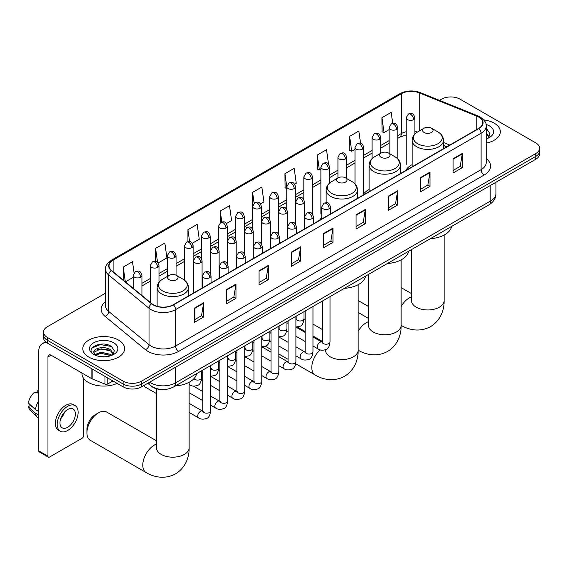 <?xml version="1.0" encoding="UTF-8"?>
<svg xmlns="http://www.w3.org/2000/svg" width="568" height="568" viewBox="0 0 568 568"><rect width="100%" height="100%" fill="white"/><g stroke="black" fill="none" stroke-linecap="round" stroke-linejoin="round"><path stroke-width="0.85" d="M321.758 217.487A23.082 13.327 0 0 0 319.77 220.128M369.129 189.478A23.082 13.327 0 0 0 362.767 195.307M412.12 164.656A23.082 13.327 0 0 0 405.758 170.485M446.732 146.821L443.48 145.507M161.156 389.47A13.064 7.54 180 0 1 151.365 386.268L147.737 383.279M105.541 293.138L47.343 326.735A13.064 7.54 0 0 0 43.516 332.074L43.516 337.761A13.064 7.54 0 0 0 47.343 343.093L123.1 386.836A13.064 7.54 0 0 0 141.581 386.836L535.773 159.253A13.064 7.54 0 0 0 539.6 153.914L539.6 151.074A13.064 7.54 0 0 1 535.773 156.406A13.064 7.54 0 0 0 539.6 151.074L539.6 148.227A13.064 7.54 0 0 0 535.773 142.895L460.016 99.151A13.064 7.54 0 0 0 441.535 99.151L439.447 100.358M43.516 332.074A13.064 7.54 0 0 0 47.343 337.406L123.1 381.142A13.064 7.54 0 0 0 141.581 381.142L141.581 383.989L535.773 156.406L141.581 383.989A13.064 7.54 0 0 1 123.1 383.989A13.064 7.54 0 0 0 141.581 383.989L141.581 386.836M47.343 337.406L47.343 340.253L123.1 383.989L47.343 340.253A13.064 7.54 0 0 1 43.516 334.914A13.064 7.54 0 0 0 47.343 340.253L47.343 343.093M494.195 123.157A20.902 12.07 0 0 0 483.758 119.883A20.902 12.07 0 0 1 494.195 123.157A20.902 12.07 0 0 1 500.323 131.691A20.902 12.07 0 0 0 494.195 123.157M118.485 340.076A20.902 12.07 0 0 0 95.701 337.456A20.902 12.07 0 0 0 82.793 348.61A20.902 12.07 0 0 0 88.92 357.144A20.902 12.07 0 0 0 111.704 359.757A20.902 12.07 0 0 0 124.605 348.61A20.902 12.07 0 0 0 118.485 340.076A20.902 12.07 0 0 0 95.701 337.456A20.902 12.07 0 0 0 82.793 348.61A20.902 12.07 0 0 0 88.92 357.144A20.902 12.07 0 0 0 111.704 359.757A20.902 12.07 0 0 0 124.605 348.61A20.902 12.07 0 0 0 118.485 340.076M478.646 117.022A13.937 8.044 180 0 1 482.729 122.709A13.937 8.044 180 0 1 478.646 128.403L173.148 304.782A13.937 8.044 180 0 1 151.876 303.702L111.541 270.446A13.937 8.044 180 0 1 109.02 265.831A13.937 8.044 180 0 1 113.103 260.144L401.335 93.734A13.937 8.044 180 0 1 419.184 92.832L476.786 116.121A13.937 8.044 180 0 1 478.646 117.022M478.895 116.88A14.285 8.25 0 0 0 476.985 115.957L419.383 92.669A14.285 8.25 0 0 0 401.093 93.592L112.862 260.002A14.285 8.25 0 0 0 111.257 270.567L151.592 303.823A14.285 8.25 0 0 0 173.396 304.924L478.895 128.546A14.285 8.25 0 0 0 478.895 116.88M194.398 308.119L194.398 322.347L203.635 317.015L203.635 302.787L194.398 308.119M194.398 319.819L201.512 315.716L203.6 303.262A3.486 2.009 -120 0 0 203.635 302.787M201.448 315.751L203.635 317.015M226.731 289.453L226.731 303.674L235.969 298.342L235.969 284.121L226.731 289.453M226.731 301.154L233.846 297.043L235.933 284.589A3.486 2.009 -120 0 0 235.969 284.121M233.789 297.078L235.969 298.342M259.072 270.787L259.072 285.008L268.309 279.676L268.309 265.448L259.072 270.787M259.072 282.488L266.186 278.377L268.274 265.923A3.486 2.009 -120 0 0 268.309 265.448M266.122 278.412L268.309 279.676M291.405 252.114L291.405 266.342L300.642 261.003L300.642 246.782L291.405 252.114M291.405 263.815L298.519 259.704L300.607 247.25A3.486 2.009 -120 0 0 300.642 246.782M298.456 259.746L300.642 261.003M453.086 158.77L453.086 172.992L462.324 167.659L462.324 153.438L453.086 158.77M453.086 170.471L460.201 166.36L462.288 153.907A3.486 2.009 -120 0 0 462.324 153.438M460.137 166.396L462.324 167.659M420.746 177.436L420.746 191.664L429.99 186.332L429.99 172.104L420.746 177.436M420.746 189.137L427.867 185.033L429.948 172.58A3.486 2.009 -120 0 0 429.99 172.104M427.803 185.069L429.99 186.332M388.413 196.109L388.413 210.33L397.65 204.998L397.65 190.777L388.413 196.109M388.413 207.81L395.527 203.699L397.614 191.246A3.486 2.009 -120 0 0 397.65 190.777M395.463 203.734L397.65 204.998M356.079 214.775L356.079 229.003L365.316 223.664L365.316 209.443L356.079 214.775M356.079 226.476L363.193 222.372L365.281 209.919A3.486 2.009 -120 0 0 365.316 209.443M363.129 222.407L365.316 223.664M323.739 233.448L323.739 247.669L332.983 242.337L332.983 228.109L323.739 233.448M323.739 245.149L330.86 241.038L332.94 228.584A3.486 2.009 -120 0 0 332.983 228.109M330.796 241.073L332.983 242.337M486.215 143.108A20.902 12.07 0 0 0 500.323 131.691A20.902 12.07 0 0 1 486.215 143.108M141.581 381.142L535.773 153.559A13.064 7.54 0 0 0 539.6 148.227M192.261 243.281L199.254 239.242L197.167 224.381L187.93 229.713L187.93 241.599M158.138 262.977L166.921 257.907L164.834 243.047L155.596 248.379L155.596 261.323M134.062 272.86L132.493 261.713L123.256 267.052L123.256 280.109M294.629 184.181L296.262 183.23L294.174 168.369L284.937 173.701L285.086 187.845M328.553 164.23L326.515 149.703L317.271 155.036L317.42 169.172M360.552 143.179L358.848 131.03L349.611 136.37L349.76 150.506M392.729 123.384L391.182 112.365L381.945 117.697L382.094 131.833M226.383 223.579L231.588 220.569L229.507 205.708L220.263 211.04L220.263 222.691M260.506 203.876L263.928 201.903L261.841 187.042L252.604 192.374L252.654 206.567M252.654 229.124L252.604 206.454M252.604 192.374L254.123 203.209M286.769 188.477L284.937 187.788M284.937 173.701L286.769 186.78A4.352 2.513 0 0 0 288.047 188.548A4.352 2.513 0 0 0 294.21 188.548A4.352 2.513 0 0 0 295.481 186.773C293.713 181.185 291.995 182.3 288.949 183.002A4.352 2.513 60 0 1 291.128 183.215A4.352 2.513 -120 0 1 294.21 188.548M317.271 155.036L319.358 169.896L320.892 169.008M319.358 169.896L317.271 169.122M349.611 136.37L351.699 151.23L355.014 149.313M351.699 151.23L349.611 150.449M381.945 117.697L384.032 132.557L389.137 129.611M384.032 132.557L381.945 131.783M220.263 211.04L221.797 221.953M187.93 229.713L189.598 241.599M155.596 248.379L157.549 262.338M125.4 281.877L133.224 277.361M123.256 267.052L125.329 281.813M486.215 137.385L487.529 138.422M486.215 138.521L486.584 138.769M486.215 132.869L489.204 136.888M486.215 133.998L488.977 137.179M486.215 138.89A14.2 8.2 0 0 0 489.453 137.484A14.2 8.2 0 0 0 489.453 125.897A14.2 8.2 0 0 0 486.052 124.442M487.862 138.28L490.085 133.913L487.273 129.674M486.215 129.142L487.081 129.547M424.104 132.472A5.226 3.018 0 0 0 431.495 132.472A5.226 3.018 0 0 0 431.495 128.205L437.985 131.953A14.406 8.314 0 0 1 437.985 143.711A14.406 8.314 0 0 1 417.615 143.711A14.406 8.314 0 0 1 417.615 131.953C414.072 134.055 412.24 136.86 412.12 140.346A15.677 9.053 0 0 0 416.713 146.75A15.677 9.053 0 0 0 433.803 148.709A15.677 9.053 0 0 0 443.48 140.346C443.367 136.86 441.535 134.055 437.985 131.953L431.495 128.205A5.226 3.018 0 0 0 424.104 128.205A5.226 3.018 0 0 0 424.104 132.472M430.402 238.681A23.955 13.831 0 0 0 451.617 226.433M381.114 157.293A5.226 3.018 0 0 0 388.505 157.293A5.226 3.018 0 0 0 388.505 153.026L394.994 156.775A14.406 8.314 0 0 1 394.994 168.533A14.406 8.314 0 0 1 374.624 168.533A14.406 8.314 0 0 1 374.624 156.775C371.081 158.877 369.25 161.681 369.129 165.167A15.677 9.053 0 0 0 373.723 171.571A15.677 9.053 0 0 0 390.812 173.531A15.677 9.053 0 0 0 400.49 165.167C400.376 161.681 398.544 158.877 394.994 156.775L388.505 153.026A5.226 3.018 0 0 0 381.114 153.026A5.226 3.018 0 0 0 381.114 157.293M387.411 263.502A23.955 13.831 0 0 0 408.619 251.255M338.123 182.115A5.226 3.018 0 0 0 345.514 182.115A5.226 3.018 0 0 0 345.514 177.848L352.004 181.597A14.406 8.314 0 0 1 352.004 193.354A14.406 8.314 0 0 1 331.634 193.354A14.406 8.314 0 0 1 331.634 181.597C328.084 183.698 326.252 186.496 326.139 189.989A15.677 9.053 0 0 0 330.732 196.386A15.677 9.053 0 0 0 347.815 198.353A15.677 9.053 0 0 0 357.499 189.989C357.378 186.496 355.547 183.698 352.004 181.597L345.514 177.848A5.226 3.018 0 0 0 338.123 177.848A5.226 3.018 0 0 0 338.123 182.115M344.421 288.317A23.955 13.831 0 0 0 365.629 276.076M86.918 432.837L86.918 429.28A11.978 6.915 -60 0 1 95.388 414.612L98.463 412.829A16.33 9.429 120 0 0 86.918 432.837A16.33 9.429 120 0 0 90.298 440.314L146.168 472.562A16.33 9.429 -60 0 1 143.661 459.476A16.33 9.429 -60 0 1 154.333 445.085A16.33 9.429 -60 0 1 156.477 444.077M169.115 279.69A5.226 3.018 0 0 0 176.506 279.69A5.226 3.018 0 0 0 176.506 275.423L182.995 279.172A14.406 8.314 0 0 1 182.995 290.93A14.406 8.314 0 0 1 162.625 290.93A14.406 8.314 0 0 1 162.625 279.172C159.076 281.281 157.244 284.078 157.13 287.564A15.677 9.053 0 0 0 161.724 293.968A15.677 9.053 0 0 0 178.806 295.928A15.677 9.053 0 0 0 188.484 287.564C188.37 284.078 186.538 281.281 182.995 279.172L176.506 275.423A5.226 3.018 0 0 0 169.115 275.423A5.226 3.018 0 0 0 169.115 279.69M175.405 385.899A23.955 13.831 0 0 0 196.62 373.652M156.477 440.796L106.635 412.02A16.33 9.429 120 0 0 98.463 412.829L95.388 414.612M156.477 393.56L145.01 386.943A3.919 2.265 -60 0 1 144.52 386.46A3.919 2.265 -60 0 1 144.201 385.324M107.778 377.99L107.778 383.947L112.94 380.965M47.194 343.008A17.423 10.061 -120 0 0 42.33 343.654A17.423 10.061 -120 0 0 38.723 351.627L38.723 450.843L47.96 456.182L47.96 356.967A4.352 2.513 60 0 1 48.862 354.972A4.352 2.513 60 0 1 51.042 355.185L91.867 378.757L91.867 368.802M47.96 456.182A2.18 1.257 120 0 0 48.408 457.176L39.171 451.844A2.18 1.257 -60 0 1 38.723 450.843M48.408 457.176A2.18 1.257 120 0 0 49.501 457.07L82.147 438.219A2.18 1.257 120 0 0 83.681 435.557L83.681 378.451M107.778 383.947A2.18 1.257 180 0 1 104.995 384.089L92.158 378.899A2.18 1.257 180 0 1 91.867 378.757M67.67 427.306A10.891 6.283 120 0 0 74.784 417.707A10.891 6.283 120 0 0 73.116 408.981A10.891 6.283 120 0 0 67.67 409.521A10.891 6.283 120 0 0 60.556 419.12A10.891 6.283 120 0 0 62.224 427.846A10.891 6.283 120 0 0 67.67 427.306M60.634 418.865A10.891 6.283 120 0 0 64.539 412.098M38.723 390.592L37.8 390.315L37.8 392.502L38.723 393.035M75.075 405.587L73.229 404.522A14.811 8.548 120 0 0 65.824 405.254A14.811 8.548 120 0 0 56.147 418.304A14.811 8.548 120 0 0 58.419 430.168L60.265 431.24A14.811 8.548 120 0 0 67.67 430.501A14.811 8.548 120 0 0 77.34 417.459A14.811 8.548 120 0 0 75.075 405.587A14.811 8.548 120 0 0 67.67 406.326A14.811 8.548 120 0 0 57.993 419.369A14.811 8.548 120 0 0 60.265 431.24M38.723 400.774A14.37 8.3 120 0 0 35.45 409.635L28.4 403.039A11.324 6.539 120 0 1 34.719 392.09L38.723 393.305M38.723 411.523L35.45 409.635M32.213 406.61L30.296 405.502L28.4 406.596L35.45 413.192L38.723 415.08M35.45 413.192A14.37 8.3 120 0 0 37.225 417.203A14.37 8.3 120 0 0 38.312 418.055L38.723 418.296M38.723 390.06A11.324 6.539 120 0 0 37.8 390.315M28.4 406.596A11.324 6.539 120 0 0 29.742 409.407L37.225 417.203M81.927 373.02L81.927 373.503A21.776 12.574 0 0 0 88.303 382.392A21.776 12.574 0 0 0 117.143 383.393M101.338 356.69L104.626 356.789M94.813 354.609L101.154 352.188L110.661 354.411L111.811 355.334M95.396 355.213L101.154 353.317L110.867 355.682M94.913 355.043L93.897 352.664A9.841 5.68 0 0 0 95.488 355.291M113.486 353.8L110.661 349.895C104.753 345.486 92.598 348.212 93.897 352.664L93.862 352.231M93.919 352.799L94.196 352.068L101.154 348.802L110.661 351.024L113.266 354.098M112.152 355.199L114.374 350.832L111.562 346.586C101.601 339.43 83.894 348.866 94.118 354.652L94.622 354.957M113.742 342.809A14.2 8.2 0 0 0 93.663 342.809A14.2 8.2 0 0 0 93.663 354.404A14.2 8.2 0 0 0 113.742 354.404A14.2 8.2 0 0 0 113.742 342.809M92.044 348.014L100.38 344.591L111.371 346.459M97.249 349.675L100.38 349.107L108.225 349.781M97.249 354.191L100.38 353.623L108.225 354.297M149.647 382.179A17.423 10.061 0 0 0 150.818 382.924A17.423 10.061 0 0 0 175.455 382.924L490.809 200.859A17.423 10.061 0 0 0 495.914 193.745C496.041 198.069 493.741 201.768 489.005 204.842L173.652 386.915A8.712 5.027 60 0 0 175.455 382.924L175.455 367.276M490.809 185.211L490.809 200.859A8.712 5.027 60 0 1 489.005 204.842M148.944 382.584A8.712 5.829 129.5 0 0 150.463 385.416L147.815 383.237M535.773 159.253L535.773 153.559M123.1 386.836L123.1 381.142M486.215 158.55A21.776 12.574 180 0 1 484.192 174.987L178.693 351.365A4.352 2.513 60 0 1 175.611 346.033L481.11 169.654A17.423 10.061 0 0 0 486.215 162.54L486.215 126.124A17.423 10.061 180 0 1 481.11 133.239A4.352 2.513 -120 0 0 478.895 128.546M178.693 351.365A21.776 12.574 180 0 1 147.893 351.365A21.776 12.574 180 0 1 145.451 349.682L105.123 316.433A21.776 12.574 180 0 1 105.541 301.672M150.974 346.033A17.423 10.061 0 0 0 175.611 346.033L175.611 309.617A17.423 10.061 180 0 1 149.022 308.275L108.687 275.019A17.423 10.061 180 0 1 105.541 269.246L105.541 305.662A17.423 10.061 0 0 0 108.687 311.434L149.022 344.684A17.423 10.061 0 0 0 150.974 346.033M486.215 126.124C486.79 123.405 484.795 120.366 480.209 117.022L477.915 115.907A4.352 2.038 112 0 0 476.985 115.957M477.915 115.907L420.32 92.619C413.106 90.071 406.255 90.44 399.773 93.734A4.352 2.513 60 0 1 401.093 93.592M112.862 260.002A4.352 2.513 -120 0 0 111.541 260.144C107.025 263.389 105.023 266.428 105.541 269.246M111.257 270.567A4.352 2.911 129.5 0 0 108.687 275.019L108.687 311.434A4.352 2.911 -50.5 0 1 105.123 316.433M420.32 92.619A4.352 2.038 112 0 0 419.383 92.669M151.592 303.823A4.352 2.911 129.5 0 0 149.022 308.275L149.022 344.684A4.352 2.911 -50.5 0 1 145.451 349.682M173.396 304.924A4.352 2.513 60 0 1 175.611 309.617L481.11 133.239L481.11 169.654A4.352 2.513 60 0 0 484.192 174.987M113.103 260.144L113.103 271.738M476.786 116.121L476.786 129.476M419.184 92.832L419.184 131.045M449.813 145.046L443.48 142.483M417.43 132.06A13.937 8.044 0 0 0 414.91 131.499M406.198 131.74A13.937 8.044 0 0 0 401.335 133.565L397.849 135.574M401.335 93.734L401.335 133.565A7.838 4.523 60 0 1 399.716 137.151L397.849 138.23M389.137 140.608L380.787 145.429M372.075 150.456L363.726 155.277M355.014 160.304L346.665 165.125M337.953 170.159L329.603 174.979M320.892 180.006L312.542 184.827M303.83 189.854L295.481 194.675M286.769 199.709L278.419 204.53M269.708 209.556L261.358 214.377M252.654 219.404L244.297 224.225M235.592 229.259L227.236 234.08M218.531 239.107L210.174 243.928M201.47 248.954L193.113 253.782M184.408 258.809L176.052 263.63M167.347 268.657L158.99 273.478M150.286 278.512L141.936 283.333M323.739 233.895L332.94 228.584M356.079 215.229L365.281 209.919M388.413 196.556L397.614 191.246M420.746 177.891L429.948 172.58M453.086 159.218L462.288 153.907M291.405 252.568L300.607 247.25M259.072 271.234L268.274 265.923M226.731 289.907L235.933 284.589M194.398 308.573L203.6 303.262M444.133 235.046L444.133 300.529A16.33 9.429 180 0 1 439.348 307.203A16.33 9.429 180 0 1 416.252 307.203A16.33 9.429 180 0 1 411.466 300.529L411.509 301.168M401.143 306.514A16.33 9.429 -60 0 1 409.322 297.866A16.33 9.429 -60 0 1 411.466 296.858M444.133 300.529C444.353 308.736 441.308 320.061 430.558 326.635C419.482 332.656 408.151 329.639 401.157 325.343A16.33 9.429 -60 0 1 401.143 325.336L401.157 325.343A16.33 9.429 180 0 1 396.357 332.017A16.33 9.429 180 0 1 373.261 332.017A16.33 9.429 180 0 1 368.476 325.35L368.518 325.989M358.152 331.336A16.33 9.429 -60 0 1 366.332 322.688A16.33 9.429 -60 0 1 368.476 321.68M401.143 259.867L401.143 325.35C401.363 333.558 398.317 344.882 387.561 351.457C376.492 357.478 365.16 354.46 358.167 350.165L358.152 350.158A16.33 9.429 -60 0 1 358.152 350.158A16.33 9.429 180 0 1 353.367 356.839A16.33 9.429 180 0 1 330.271 356.839A16.33 9.429 180 0 1 325.485 350.172L325.521 350.811M358.152 284.689L358.152 350.172C358.373 358.373 355.327 369.704 344.57 376.279C333.501 382.3 322.17 379.282 315.176 374.986A16.33 9.429 -60 0 1 320.153 349.867M189.137 382.264L189.137 447.754A16.33 9.429 180 0 1 184.359 454.421A16.33 9.429 180 0 1 161.262 454.421A16.33 9.429 180 0 1 156.477 447.754L156.512 448.386M329.191 208.747A4.352 2.513 0 0 0 330.469 206.972C328.702 201.384 326.983 202.499 323.938 203.202A4.352 2.513 60 0 1 326.11 203.415A4.352 2.513 -120 0 1 329.191 208.747A4.352 2.513 0 0 1 323.036 208.747A4.352 2.513 0 0 1 321.758 206.972L323.938 203.202M312.968 346.011L317.995 348.908A3.919 2.265 -60 0 1 317.391 345.77A3.919 2.265 -60 0 1 319.954 342.312A3.919 2.265 -60 0 1 320.125 342.22A3.919 2.265 -60 0 1 321.914 342.121L312.968 336.959M322.418 342.518L322.063 342.809L322.191 341.957A3.919 2.265 -0 0 0 323.341 343.562A3.919 2.265 -0 0 0 328.702 343.654A3.919 2.265 -0 0 0 330.029 341.957C329.497 346.508 328.084 349.05 325.805 349.59C322.525 350.584 319.926 350.357 317.995 348.908M312.13 218.602A4.352 2.513 0 0 0 313.408 216.82C311.64 211.232 309.922 212.347 306.876 213.05A4.352 2.513 60 0 1 309.049 213.263A4.352 2.513 -120 0 1 312.13 218.602A4.352 2.513 0 0 1 305.974 218.602A4.352 2.513 0 0 1 304.696 216.82L306.876 213.05M295.907 355.859L300.933 358.763A3.919 2.265 -60 0 1 300.33 355.618A3.919 2.265 -60 0 1 302.893 352.167A3.919 2.265 -60 0 1 303.063 352.068A3.919 2.265 -60 0 1 304.853 351.968L295.907 346.807M305.357 352.366L305.009 352.657L305.13 351.812A3.919 2.265 -0 0 0 306.28 353.41A3.919 2.265 -0 0 0 311.64 353.509A3.919 2.265 -0 0 0 312.968 351.812C312.435 356.363 311.023 358.905 308.743 359.438C305.463 360.431 302.865 360.204 300.933 358.763M295.069 228.45A4.352 2.513 0 0 0 296.347 226.675C294.579 221.087 292.861 222.194 289.815 222.897A4.352 2.513 60 0 1 291.988 223.117A4.352 2.513 -120 0 1 295.069 228.45A4.352 2.513 0 0 1 288.913 228.45A4.352 2.513 0 0 1 287.635 226.675L289.815 222.897M278.845 365.714L283.872 368.611A3.919 2.265 -60 0 1 283.269 365.472A3.919 2.265 -60 0 1 285.832 362.015A3.919 2.265 -60 0 1 286.002 361.922A3.919 2.265 -60 0 1 287.791 361.823L278.845 356.661M288.296 362.214L287.948 362.505L288.068 361.66A3.919 2.265 -0 0 0 289.219 363.257A3.919 2.265 -0 0 0 294.579 363.357A3.919 2.265 -0 0 0 295.907 361.66C295.374 366.211 293.961 368.753 291.682 369.285C288.402 370.286 285.803 370.059 283.872 368.611M278.008 238.297A4.352 2.513 0 0 0 279.286 236.522C277.518 230.935 275.799 232.049 272.754 232.752A4.352 2.513 60 0 1 274.926 232.965A4.352 2.513 -120 0 1 278.008 238.297A4.352 2.513 0 0 1 271.852 238.297A4.352 2.513 0 0 1 270.574 236.522L272.754 232.752M261.784 375.562L266.811 378.458A3.919 2.265 -60 0 1 266.207 375.32A3.919 2.265 -60 0 1 268.77 371.862A3.919 2.265 -60 0 1 268.941 371.77A3.919 2.265 -60 0 1 270.73 371.671L261.784 366.509M271.234 372.068L270.886 372.36L271.007 371.507A3.919 2.265 -0 0 0 272.157 373.112A3.919 2.265 -0 0 0 277.518 373.204A3.919 2.265 -0 0 0 278.845 371.507C278.313 376.059 276.9 378.6 274.621 379.14C271.341 380.134 268.742 379.907 266.811 378.458M260.946 248.152A4.352 2.513 0 0 0 262.224 246.37C260.456 240.782 258.738 241.897 255.692 242.6A4.352 2.513 60 0 1 257.865 242.813A4.352 2.513 -120 0 1 260.946 248.152A4.352 2.513 0 0 1 254.791 248.152A4.352 2.513 0 0 1 253.513 246.37L255.692 242.6M244.723 385.409L249.75 388.313A3.919 2.265 -60 0 1 249.146 385.168A3.919 2.265 -60 0 1 251.709 381.717A3.919 2.265 -60 0 1 251.88 381.618A3.919 2.265 -60 0 1 253.669 381.519L244.723 376.357M254.173 381.916L253.825 382.207L253.946 381.362A3.919 2.265 -0 0 0 255.096 382.96A3.919 2.265 -0 0 0 260.456 383.059A3.919 2.265 -0 0 0 261.784 381.362C261.252 385.913 259.839 388.455 257.56 388.988C254.279 389.982 251.681 389.755 249.75 388.313M243.885 258A4.352 2.513 0 0 0 245.163 256.225C243.395 250.637 241.677 251.745 238.631 252.448A4.352 2.513 60 0 1 240.804 252.668A4.352 2.513 -120 0 1 243.885 258A4.352 2.513 0 0 1 237.729 258A4.352 2.513 0 0 1 236.451 256.225L238.631 252.448M227.661 395.264L232.688 398.161A3.919 2.265 -60 0 1 232.085 395.023A3.919 2.265 -60 0 1 234.648 391.565A3.919 2.265 -60 0 1 234.818 391.473A3.919 2.265 -60 0 1 236.607 391.373L227.661 386.212M237.112 391.764L236.764 392.055L236.884 391.21A3.919 2.265 -0 0 0 238.035 392.808A3.919 2.265 -0 0 0 243.395 392.907A3.919 2.265 -0 0 0 244.723 391.21C244.19 395.761 242.777 398.303 240.498 398.835C237.225 399.836 234.619 399.609 232.688 398.161M226.824 267.847A4.352 2.513 0 0 0 228.102 266.072C226.334 260.485 224.616 261.599 221.57 262.302A4.352 2.513 60 0 1 223.742 262.515A4.352 2.513 -120 0 1 226.824 267.847A4.352 2.513 0 0 1 220.668 267.847A4.352 2.513 0 0 1 219.39 266.072L221.57 262.302M210.607 405.112L215.627 408.009A3.919 2.265 -60 0 1 215.024 404.87A3.919 2.265 -60 0 1 217.587 401.413A3.919 2.265 -60 0 1 217.757 401.32A3.919 2.265 -60 0 1 219.546 401.221L210.607 396.059M220.05 401.619L219.702 401.91L219.823 401.058A3.919 2.265 -0 0 0 220.973 402.662A3.919 2.265 -0 0 0 226.341 402.755A3.919 2.265 -0 0 0 227.661 401.058C227.129 405.609 225.716 408.158 223.437 408.69C220.164 409.684 217.558 409.457 215.627 408.009M209.762 277.702A4.352 2.513 0 0 0 211.04 275.92C209.272 270.332 207.554 271.447 204.508 272.15A4.352 2.513 60 0 1 206.681 272.363A4.352 2.513 -120 0 1 209.762 277.702A4.352 2.513 0 0 1 203.607 277.702A4.352 2.513 0 0 1 202.329 275.92L204.508 272.15M189.137 412.418L198.566 417.863A3.919 2.265 -60 0 1 197.962 414.718A3.919 2.265 -60 0 1 200.525 411.267A3.919 2.265 -60 0 1 200.696 411.175A3.919 2.265 -60 0 1 202.485 411.069L189.137 403.365M202.989 411.466L202.641 411.757L202.762 410.912A3.919 2.265 -0 0 0 203.912 412.51A3.919 2.265 -0 0 0 209.28 412.609A3.919 2.265 -0 0 0 210.607 410.912C210.068 415.464 208.655 418.005 206.376 418.538C203.103 419.532 200.497 419.305 198.566 417.863M303.17 203.578A4.352 2.513 0 0 0 304.448 201.796C302.68 196.209 300.962 197.323 297.909 198.026A4.352 2.513 60 0 1 300.089 198.239A4.352 2.513 -120 0 1 303.17 203.578A4.352 2.513 0 0 1 297.007 203.578A4.352 2.513 0 0 1 295.736 201.796L297.909 198.026M296.397 319.28L296.042 319.564L296.169 318.719A3.919 2.265 -0 0 0 297.32 320.324A3.919 2.265 -0 0 0 302.68 320.416A3.919 2.265 -0 0 0 304.008 318.719C303.468 323.27 302.062 325.812 299.783 326.344L295.907 326.998M286.109 213.426A4.352 2.513 0 0 0 287.387 211.644C285.619 206.063 283.901 207.171 280.848 207.874A4.352 2.513 60 0 1 283.027 208.094A4.352 2.513 -120 0 1 286.109 213.426A4.352 2.513 0 0 1 279.946 213.426A4.352 2.513 0 0 1 278.675 211.644L280.848 207.874M279.335 329.128L278.98 329.419L279.108 328.574A3.919 2.265 -0 0 0 280.258 330.171A3.919 2.265 -0 0 0 285.619 330.271A3.919 2.265 -0 0 0 286.946 328.574C286.414 333.125 285.001 335.667 282.722 336.199L278.845 336.845M269.047 223.274A4.352 2.513 0 0 0 270.325 221.499C268.558 215.911 266.839 217.026 263.786 217.729A4.352 2.513 60 0 1 265.966 217.942A4.352 2.513 -120 0 1 269.047 223.274A4.352 2.513 0 0 1 262.885 223.274A4.352 2.513 0 0 1 261.614 221.499L263.786 217.729M262.274 338.975L261.919 339.266L262.047 338.421A3.919 2.265 -0 0 0 263.197 340.019A3.919 2.265 -0 0 0 268.558 340.118A3.919 2.265 -0 0 0 269.885 338.421C269.353 342.973 267.94 345.514 265.661 346.047L261.784 346.7M251.986 233.129A4.352 2.513 0 0 0 253.264 231.346C251.496 225.759 249.778 226.873 246.725 227.576A4.352 2.513 60 0 1 248.905 227.789A4.352 2.513 -120 0 1 251.986 233.129A4.352 2.513 0 0 1 245.823 233.129A4.352 2.513 0 0 1 244.552 231.346L246.725 227.576M245.213 348.83L244.858 349.114L244.986 348.269A3.919 2.265 -0 0 0 246.136 349.874A3.919 2.265 -0 0 0 251.496 349.966A3.919 2.265 -0 0 0 252.824 348.269C252.291 352.82 250.879 355.362 248.599 355.895L244.723 356.548M234.925 242.976A4.352 2.513 0 0 0 236.203 241.201C234.435 235.614 232.717 236.721 229.664 237.424A4.352 2.513 60 0 1 231.843 237.644A4.352 2.513 -120 0 1 234.925 242.976A4.352 2.513 0 0 1 228.762 242.976A4.352 2.513 0 0 1 227.491 241.201L229.664 237.424M228.151 358.678L227.796 358.969L227.924 358.124A3.919 2.265 -0 0 0 229.074 359.721A3.919 2.265 -0 0 0 234.435 359.821A3.919 2.265 -0 0 0 235.763 358.124C235.23 362.675 233.817 365.217 231.538 365.749L227.661 366.395M217.864 252.824A4.352 2.513 0 0 0 219.141 251.049C217.374 245.461 215.655 246.576 212.609 247.279A4.352 2.513 60 0 1 214.782 247.492A4.352 2.513 -120 0 1 217.864 252.824A4.352 2.513 0 0 1 211.701 252.824A4.352 2.513 0 0 1 210.43 251.049L212.609 247.279M211.09 368.525L210.735 368.817L210.863 367.972A3.919 2.265 -0 0 0 212.013 369.569A3.919 2.265 -0 0 0 217.374 369.669A3.919 2.265 -0 0 0 218.701 367.972C218.169 372.523 216.756 375.065 214.477 375.597L210.607 376.25M200.802 262.679A4.352 2.513 0 0 0 202.08 260.897C200.312 255.309 198.594 256.424 195.548 257.126A4.352 2.513 60 0 1 197.721 257.339A4.352 2.513 -120 0 1 200.802 262.679A4.352 2.513 0 0 1 194.639 262.679A4.352 2.513 0 0 1 193.369 260.897L195.548 257.126M194.022 378.572A3.919 2.265 -0 0 0 194.952 379.424A3.919 2.265 -0 0 0 200.312 379.516A3.919 2.265 -0 0 0 201.64 377.819C201.107 382.37 199.695 384.912 197.416 385.452C194.135 386.446 191.537 386.219 189.606 384.77A3.919 2.265 -60 0 1 189.137 384.33M413.632 119.599A4.352 2.513 0 0 0 414.91 117.824C413.142 112.237 411.424 113.352 408.378 114.047A4.352 2.513 60 0 1 410.558 114.267A4.352 2.513 -120 0 1 413.632 119.599A4.352 2.513 0 0 1 407.476 119.599A4.352 2.513 0 0 1 406.198 117.824L408.378 114.047M396.57 129.447A4.352 2.513 0 0 0 397.849 127.672C396.081 122.084 394.362 123.199 391.316 123.902A4.352 2.513 60 0 1 393.496 124.115A4.352 2.513 -120 0 1 396.57 129.447A4.352 2.513 0 0 1 390.415 129.447A4.352 2.513 0 0 1 389.137 127.672L391.316 123.902M379.516 139.302A4.352 2.513 0 0 0 380.787 137.52C379.019 131.932 377.301 133.047 374.255 133.75A4.352 2.513 60 0 1 376.435 133.963A4.352 2.513 -120 0 1 379.516 139.302A4.352 2.513 0 0 1 373.353 139.302A4.352 2.513 0 0 1 372.075 137.52L374.255 133.75M362.455 149.15A4.352 2.513 0 0 0 363.726 147.375C361.958 141.787 360.24 142.902 357.194 143.597A4.352 2.513 60 0 1 359.374 143.818A4.352 2.513 -120 0 1 362.455 149.15A4.352 2.513 0 0 1 356.292 149.15A4.352 2.513 0 0 1 355.014 147.375L357.194 143.597M345.394 158.997A4.352 2.513 0 0 0 346.665 157.222C344.897 151.635 343.178 152.749 340.133 153.452A4.352 2.513 60 0 1 342.312 153.665A4.352 2.513 -120 0 1 345.394 158.997A4.352 2.513 0 0 1 339.231 158.997A4.352 2.513 0 0 1 337.953 157.222L340.133 153.452M328.332 168.852A4.352 2.513 0 0 0 329.603 167.07C327.835 161.489 326.117 162.597 323.071 163.3A4.352 2.513 60 0 1 325.251 163.513A4.352 2.513 -120 0 1 328.332 168.852A4.352 2.513 0 0 1 322.17 168.852A4.352 2.513 0 0 1 320.892 167.07L323.071 163.3M311.271 178.7A4.352 2.513 0 0 0 312.542 176.925C310.774 171.337 309.056 172.452 306.01 173.148A4.352 2.513 60 0 1 308.19 173.368A4.352 2.513 -120 0 1 311.271 178.7A4.352 2.513 0 0 1 305.108 178.7A4.352 2.513 0 0 1 303.83 176.925L306.01 173.148M277.149 198.402A4.352 2.513 0 0 0 278.419 196.62C276.651 191.04 274.933 192.147 271.887 192.85A4.352 2.513 60 0 1 274.067 193.07A4.352 2.513 -120 0 1 277.149 198.402A4.352 2.513 0 0 1 270.986 198.402A4.352 2.513 0 0 1 269.708 196.62L271.887 192.85M260.087 208.25A4.352 2.513 0 0 0 261.358 206.475C259.59 200.887 257.872 202.002 254.826 202.698A4.352 2.513 60 0 1 257.006 202.918A4.352 2.513 -120 0 1 260.087 208.25A4.352 2.513 0 0 1 253.924 208.25A4.352 2.513 0 0 1 252.654 206.475L254.826 202.698M243.026 218.105A4.352 2.513 0 0 0 244.297 216.323C242.529 210.735 240.811 211.85 237.765 212.553A4.352 2.513 60 0 1 239.944 212.766A4.352 2.513 -120 0 1 243.026 218.105A4.352 2.513 0 0 1 236.863 218.105A4.352 2.513 0 0 1 235.592 216.323L237.765 212.553M225.965 227.953A4.352 2.513 0 0 0 227.236 226.171C225.468 220.59 223.749 221.697 220.703 222.4A4.352 2.513 60 0 1 222.883 222.62A4.352 2.513 -120 0 1 225.965 227.953A4.352 2.513 0 0 1 219.802 227.953A4.352 2.513 0 0 1 218.531 226.171L220.703 222.4M208.903 237.8A4.352 2.513 0 0 0 210.174 236.025C208.406 230.438 206.695 231.552 203.642 232.255A4.352 2.513 60 0 1 205.822 232.468A4.352 2.513 -120 0 1 208.903 237.8A4.352 2.513 0 0 1 202.74 237.8A4.352 2.513 0 0 1 201.47 236.025L203.642 232.255M191.842 247.655A4.352 2.513 0 0 0 193.113 245.873C191.352 240.285 189.634 241.4 186.581 242.103A4.352 2.513 60 0 1 188.761 242.316A4.352 2.513 -120 0 1 191.842 247.655A4.352 2.513 0 0 1 185.679 247.655A4.352 2.513 0 0 1 184.408 245.873L186.581 242.103M174.781 257.503A4.352 2.513 0 0 0 176.052 255.721C174.291 250.14 172.573 251.248 169.52 251.951A4.352 2.513 60 0 1 171.699 252.171A4.352 2.513 -120 0 1 174.781 257.503A4.352 2.513 0 0 1 168.618 257.503A4.352 2.513 0 0 1 167.347 255.721L169.52 251.951M157.719 267.351A4.352 2.513 0 0 0 158.99 265.575C157.229 259.988 155.511 261.102 152.458 261.805A4.352 2.513 60 0 1 154.638 262.018A4.352 2.513 -120 0 1 157.719 267.351A4.352 2.513 0 0 1 151.557 267.351A4.352 2.513 0 0 1 150.286 265.575L152.458 261.805M140.658 277.205A4.352 2.513 0 0 0 141.936 275.423C140.168 269.835 138.45 270.95 135.397 271.653A4.352 2.513 60 0 1 137.577 271.866A4.352 2.513 -120 0 1 140.658 277.205A4.352 2.513 0 0 1 134.495 277.205A4.352 2.513 0 0 1 133.224 275.423L135.397 271.653M47.96 356.967L51.042 355.185M92.158 368.966L92.158 378.899M104.995 384.089L104.995 376.378M173.652 386.915C166.644 390.436 159.636 390.436 152.622 386.915L150.463 385.416M495.914 193.745L495.914 182.264M399.773 93.734L111.541 260.144M406.198 134.95L399.716 137.151M389.137 143.257L380.787 148.078M372.075 153.104L363.726 157.925M355.014 162.959L346.665 167.78M337.953 172.807L329.603 177.628M320.892 182.655L312.542 187.483M303.83 192.509L295.481 197.33M286.769 202.357L278.419 207.178M269.708 212.212L261.358 217.033M252.654 222.06L244.297 226.88M235.592 231.907L227.236 236.728M218.531 241.762L210.174 246.583M201.47 251.61L193.113 256.431M184.408 261.457L176.052 266.278M167.347 271.312L158.99 276.133M150.286 281.16L141.936 285.981M446.831 146.771L443.48 145.415M368.476 306.479L358.152 300.515M443.48 148.702L443.48 140.346M412.12 166.807L412.12 140.346M424.104 128.205L417.615 131.953M411.466 293.578L401.143 287.621M411.466 249.608L411.466 300.529M322.191 329.397L312.968 324.072M305.13 319.55L304.008 318.896M400.49 173.524L400.49 165.167M369.129 191.629L369.129 165.167M381.114 153.026L374.624 156.775M368.476 318.399L358.152 312.435M368.476 274.429L368.476 325.35M315.176 374.986L295.715 363.754M288.068 359.338L278.845 354.013M271.007 349.49L265.313 346.203M357.499 198.346L357.499 189.989M326.139 202.613L326.139 189.989M338.123 177.848L331.634 181.597M322.191 341.318L312.968 335.993M305.13 331.471L297.391 327.005M325.485 349.732L325.485 350.172M189.137 447.754C189.364 455.955 186.311 467.279 175.562 473.861C164.493 479.875 153.161 476.857 146.168 472.562M188.484 295.921L188.484 287.564M157.13 306.308L157.13 287.564M169.115 275.423L162.625 279.172M156.477 388.76L156.477 447.754M322.709 342.433L321.914 342.121M330.029 296.624L330.029 341.957M330.469 213.951L330.469 206.972M305.13 341.482L295.907 336.164M288.068 331.634L286.712 330.853M322.191 301.154L322.191 341.957M321.758 218.978L321.758 206.972M305.13 332.429L295.907 327.111M305.648 352.288L304.853 351.968M312.968 306.479L312.968 351.812M313.408 223.799L313.408 216.82M288.068 351.336L278.845 346.011M271.007 341.482L269.651 340.701M305.13 311.001L305.13 351.812M304.696 228.833L304.696 216.82M288.068 342.284L278.845 336.959M288.587 362.135L287.791 361.823M295.907 316.326L295.907 361.66M296.347 233.654L296.347 226.675M271.007 361.184L261.784 355.859M253.946 351.336L252.59 350.548M288.068 320.856L288.068 361.66M287.635 238.681L287.635 226.675M271.007 352.132L261.784 346.807M271.525 371.983L270.73 371.671M278.845 326.174L278.845 371.507M279.286 243.502L279.286 236.522M253.946 371.032L244.723 365.714M236.884 361.184L235.528 360.403M271.007 330.704L271.007 371.507M270.574 248.528L270.574 236.522M253.946 361.979L244.723 356.661M254.464 381.838L253.669 381.519M261.784 336.029L261.784 381.362M262.224 253.349L262.224 246.37M236.884 380.887L227.661 375.562M219.823 371.032L218.467 370.251M253.946 340.551L253.946 381.362M253.513 258.383L253.513 246.37M236.884 371.834L227.661 366.509M237.403 391.686L236.607 391.373M244.723 345.876L244.723 391.21M245.163 263.204L245.163 256.225M219.823 390.734L210.607 385.409M202.762 380.887L201.406 380.099M236.884 350.406L236.884 391.21M236.451 268.231L236.451 256.225M219.823 381.682L210.607 376.357M220.341 401.533L219.546 401.221M227.661 355.724L227.661 401.058M228.102 273.052L228.102 266.072M202.762 400.582L189.137 392.722M219.823 360.254L219.823 401.058M219.39 278.079L219.39 266.072M202.762 391.529L193.305 386.07M203.28 411.388L202.485 411.069M210.607 365.579L210.607 410.912M211.04 282.899L211.04 275.92M202.762 370.102L202.762 410.912M202.329 287.933L202.329 275.92M143.917 385.487L144.52 386.46M296.688 319.195L295.892 318.882M304.008 311.647L304.008 318.719M304.448 228.975L304.448 201.796M296.169 316.177L296.169 318.719M288.068 323.419L286.946 322.773M295.736 224.445L295.736 201.796M279.626 329.049L278.831 328.73M286.946 321.502L286.946 328.574M287.387 238.823L287.387 211.644M279.108 326.025L279.108 328.574M271.007 333.267L269.885 332.621M278.675 234.3L278.675 211.644M262.565 338.897L261.77 338.585M269.885 331.35L269.885 338.421M270.325 248.677L270.325 221.499M262.047 335.88L262.047 338.421M253.946 343.122L252.824 342.469M261.614 244.148L261.614 221.499M245.504 348.745L244.709 348.433M252.824 341.198L252.824 348.269M253.264 258.525L253.264 231.346M244.986 345.727L244.986 348.269M236.884 352.969L235.763 352.323M244.552 253.995L244.552 231.346M228.442 358.6L227.647 358.28M235.763 351.052L235.763 358.124M236.203 268.373L236.203 241.201M227.924 355.575L227.924 358.124M219.823 362.817L218.701 362.171M227.491 263.85L227.491 241.201M211.381 368.447L210.586 368.135M218.701 360.9L218.701 367.972M219.141 278.228L219.141 251.049M210.863 365.43L210.863 367.972M202.762 372.672L201.64 372.026M210.43 273.698L210.43 251.049M201.64 370.755L201.64 377.819M202.08 288.075L202.08 260.897M189.606 384.77L189.137 384.508M193.369 293.102L193.369 260.897M414.91 134.005L414.91 117.824M406.198 164.763L406.198 117.824M397.849 158.976L397.849 127.672M389.137 153.395L389.137 127.672M380.787 153.211L380.787 137.52M372.075 158.671L372.075 137.52M363.726 193.83L363.726 147.375M355.014 183.968L355.014 147.375M346.665 178.515L346.665 157.222M337.953 177.94L337.953 157.222M329.603 183.017L329.603 167.07M320.892 214.015L320.892 167.07M312.542 214.221L312.542 176.925M303.83 199.574L303.83 176.925M295.481 224.069L295.481 186.773M286.769 209.422L286.769 186.773L288.949 183.002M278.419 233.917L278.419 196.62M269.708 219.269L269.708 196.62M261.358 243.771L261.358 206.475M244.297 253.619L244.297 216.323M235.592 238.972L235.592 216.323M227.236 263.474L227.236 226.171M218.531 248.827L218.531 226.171M210.174 273.322L210.174 236.025M201.47 258.674L201.47 236.025M193.113 292.811L193.113 245.873M184.408 280.102L184.408 245.873M176.052 275.196L176.052 255.721M167.347 276.446L167.347 255.721M158.99 282.275L158.99 265.575M150.286 302.389L150.286 265.575M141.936 295.509L141.936 275.423M133.224 288.324L133.224 275.423M42.33 343.654L45.547 341.801"/></g></svg>
